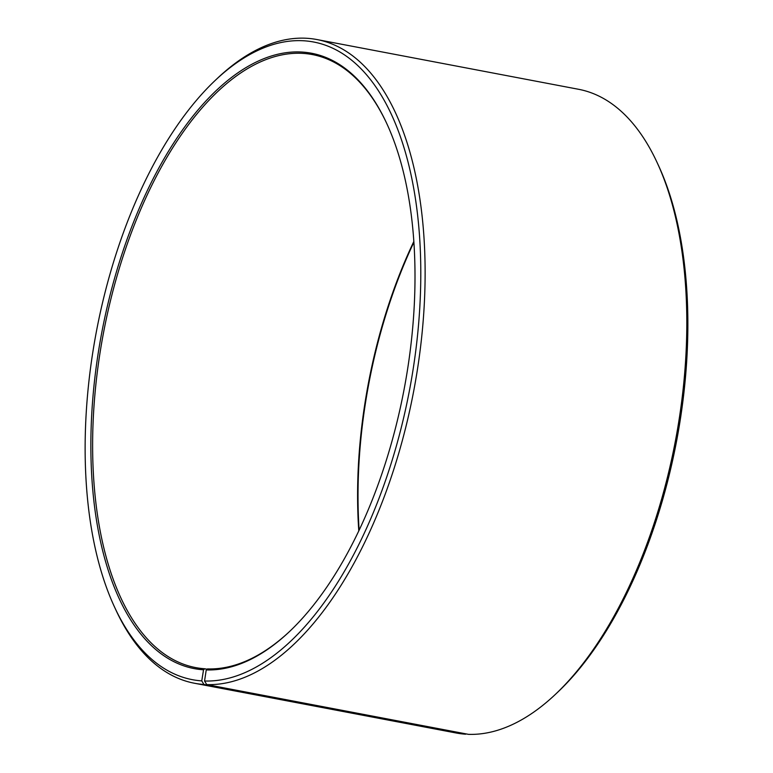 <?xml version="1.0" encoding="UTF-8"?>
<svg xmlns="http://www.w3.org/2000/svg" width="773" height="773" viewBox="0 0 773 773"><rect width="100%" height="100%" fill="white"/><g stroke="black" fill="none" stroke-linecap="round" stroke-linejoin="round"><path stroke-width="1.16" d="M466.042 733.886L203.937 684.463L201.763 680.878L203.531 669.795L204.797 668.771L207.116 669.215M204.797 668.771A312.021 153.17 100.8 0 1 195.772 667.611A312.021 153.17 100.8 0 1 103.563 332.477A312.021 153.17 100.8 0 1 312.311 54.554A312.021 153.17 100.8 0 1 386.703 123.39M290.233 630.874A312.021 153.17 100.8 0 1 207.493 668.906L206.236 669.93A313.268 153.788 100.8 0 0 289.769 631.309A313.268 153.788 100.8 0 0 386.432 122.81A313.268 153.788 100.8 0 0 122.936 251.225A313.268 153.788 100.8 0 0 203.531 669.795M358.798 530.945A312.021 153.17 100.8 0 1 413.816 241.514M359.136 530.239A313.268 153.788 100.8 0 1 413.864 242.287M201.763 680.878A324.496 159.296 100.8 0 1 114.733 607.481A324.496 159.296 100.8 0 1 214.855 80.75L217.165 78.566A327.617 160.832 100.8 0 1 316.824 39.529L578.542 89.282A327.617 160.832 100.8 0 1 656.934 162.166L658.267 165.045A324.496 159.296 100.8 0 1 558.145 691.777L555.835 693.961A327.617 160.832 100.8 0 1 468.477 734.35L206.758 684.598L204.555 681.013L206.236 669.93M465.655 734.205A327.617 160.832 100.8 0 1 456.176 732.997L194.458 683.245A327.617 160.832 100.8 0 1 116.066 610.361L114.733 607.481M656.934 162.166A327.617 160.832 100.8 0 1 555.835 693.961M203.937 684.463A327.617 160.832 100.8 0 1 194.458 683.245M316.824 39.529A327.617 160.832 100.8 0 1 415.874 379.041A327.617 160.832 100.8 0 1 206.758 684.598M214.855 80.75A324.496 159.296 100.8 0 1 420.705 283.333A324.496 159.296 100.8 0 1 204.555 681.013"/></g></svg>
